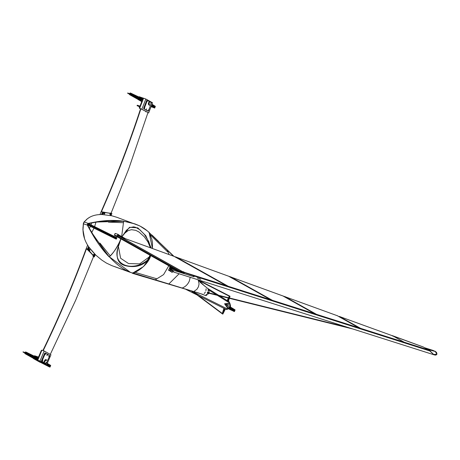 <?xml version="1.0" encoding="UTF-8"?>
<svg xmlns="http://www.w3.org/2000/svg" width="460" height="460" viewBox="0 0 460 460"><rect width="100%" height="100%" fill="white"/><g stroke="black" fill="none" stroke-linecap="round" stroke-linejoin="round"><path stroke-width="0.69" d="M147.844 259.791L150.006 255.242M207.742 291.853L207.23 293.112M95.203 254.529L91.465 250.395M83.024 227.907L82.961 227.441M202.912 294.555L205.815 295.625L206.327 294.365M205.815 295.625L201.336 293.957M148.54 277.897L148.028 277.777M144.371 276.908L136.143 274.419M109.135 256.812L91.638 232.725M156.699 278.754L134.837 272.28M109.888 255.432L99.941 243.081M200.083 282.256L208.46 289.087L207.949 290.346M158.55 241.402L152.064 235.112M123.493 221.283L95.962 222.042M167.589 251.867L150.276 234.767M123.125 222.68L108.405 222.128M229.873 296.315L229.264 297.936L229.948 296.24M222.726 314.099L222.531 313.789M229.58 296.343L229.931 296.269M222.743 313.95L224.877 308.798L222.743 314.071M132.779 273.01L143.595 266.541L150.489 256.272C147.953 264.943 136.039 272.964 132.779 273.01L132.572 273.073C125.022 270.808 117.271 265.391 109.325 256.812C112.867 253.788 116.512 248.337 120.267 240.459L120.899 238.941M150.754 247.882L148.804 241.661L144.515 234.571L139.886 229.781L135.723 227.338L133.665 226.855L129.795 227.573L126.368 230.305L122.015 236.75M120.911 238.947L118.41 246.525C110.992 265.293 132.497 272.372 147.286 260.297L150.489 256.272C143.365 268.697 130.295 267.272 124.016 265.27C116.305 262.533 115.052 254.259 120.267 240.459C117.72 246.686 114.074 252.137 109.319 256.806L106.197 253.431L91.85 232.714L87.682 225.164L87.688 224.261L88.291 223.663L96.117 222.151L109.946 220.673L123.642 221.352L121.653 236.549L123.642 221.352C134.47 222.789 142.916 226.481 149 232.421L173.443 256.134M121.946 236.716L129.536 227.286L137.804 227.855L145.849 235.756L151.208 248.049M147.286 260.297L150.541 255.541L150.489 256.272M120.094 240.402L120.859 238.918L120.261 240.453M149 232.421L151.794 238.976L152.467 242.69L152.45 248.498M96.703 240.804L87.521 225.107L87.521 224.21L88.159 223.399L95.99 221.91C105.829 220.202 115.006 219.96 123.527 221.179L123.648 221.358M149.138 232.645L152.461 248.503M190.216 277.299L189.342 280.991C187.858 284.435 185.455 286.787 182.131 288.046L132.578 273.073M118.41 246.525L120.623 258.261L128.553 263.557L139.69 263.879L150.299 256.203L150.558 255.553M202.682 284.452L197.719 279.686M182.131 288.046L199.266 293.21M208.897 293.434L205.982 295.216M208.259 290.128L209.007 291.14L209.116 292.416M132.526 272.855L200.301 293.583L130.525 272.435L109.325 256.812M132.451 273.067L114.482 266.536M202.969 294.388L132.376 273.28M109.106 256.864C102.758 250.274 96.916 242.253 91.586 232.806L87.4 225.273L87.429 224.158L88.159 223.399L84.203 221.961L87.4 218.787C91.137 215.832 96.059 214.423 102.166 214.544L111.717 215.757L117.001 217.344L139.777 225.912L147.338 230.897M130.525 272.435L111.757 265.604L106.381 263.051L101.735 260.044L95.812 255.133L88.981 247.175C85.054 241.655 83.059 235.83 83.001 229.684L83.444 223.836L84.203 221.961M201.698 283.51L202.699 284.47L201.698 283.51M148.908 232.346L173.909 256.3M198.162 279.824L204.775 286.172M148.534 231.966L149 232.139M123.527 221.179L135.263 223.986M88.291 223.663L91.592 222.904L88.124 223.606L87.521 225.107L91.701 232.633L87.521 225.107L87.521 224.21L88.124 223.606L95.99 221.91M84.582 238.803L82.903 229.431L83.352 223.589L83.962 222.088L87.153 218.92L89.792 217.206M87.682 225.164L83.444 223.836M206.741 295.326L205.953 295.291M91.626 222.692L95.95 222.123L91.592 222.904L91.063 224.865M90.516 226.222L89.228 228.626M172.35 272.211L168.343 270.031L172.201 272.377L172.632 271.515M169.717 266.42L170.269 266.397M170.119 266.57L168.762 269.928L168.343 270.031M171.798 272.228L172.207 272.377M170.637 269.462L171.005 269.928M171.068 270.417L170.792 271.02L171.068 270.417M170.269 269.905L169.999 270.514L170.269 269.905M169.757 270.767L170.97 271.273L169.539 270.687L170.194 268.858M170.97 271.273L171.35 270.336M171.068 266.909L171.08 267.294M170.355 269.083L169.774 270.514M110.687 213.02L111.895 213.463L110.521 213.25M147.223 112.125L140.61 108.663C129.174 143.577 116.018 177.916 101.137 211.68L107.623 212.865L101.407 211.778C116.299 178.02 129.467 143.687 140.915 108.778C142.174 109.451 147.418 112.021 147.919 112.648L147.936 112.602M93.323 255.835L93.07 256.421L93.093 255.507L94.334 256.927L93.127 256.484M88.515 246.508L87.475 249.084L91.247 253.397L86.48 248.728C73.744 283.354 59.317 317.32 43.205 350.623L44.183 350.98L39.991 361.025L37.726 360.203L44.419 363.946L46.684 364.774L39.991 361.025M87.475 249.084L86.21 248.624C73.456 283.251 59.024 317.21 42.895 350.508L41.917 350.152L37.726 360.203L44.419 363.946L39.744 362.095L33.419 358.553L33.833 358.075L33.419 358.553L37.726 360.203M147.919 112.648L148.655 112.918L152.536 102.77L145.843 99.026L139.386 96.784L138.989 97.29M140.61 108.663L139.633 108.307L143.577 98.198M148.655 112.918L140.915 108.778M141.898 109.135L145.843 99.026M44.183 350.98L50.945 354.763L46.684 364.774M111.895 213.463L111.032 215.602M95.277 254.604L94.334 256.927M102.402 212.14L101.436 214.532M101.137 211.68L99.975 214.555M87.618 245.14L86.21 248.624M34.563 356.35L34.787 355.833L34.373 356.31M42.17 350.296L41.337 350.428L38.519 357.046L34.598 355.793M38.122 357.983L37.289 359.421L33.643 358.029M37.846 360.841L37.386 360.623L37.846 360.841M42.159 350.29L41.337 350.428L41.808 350.612M38.065 357.73L35.943 356.891M141.743 101.591L138.121 99.561L141.95 101.05L139.386 107.761L139.409 108.284L139.886 108.445M138.121 99.561L138.517 99.055L138.121 99.561M141.22 98.003L142.819 98.779L142.042 100.245L138.322 99.032M139.184 97.313L139.19 96.761M145.728 111.826L146.073 111.51M46.328 363.383L45.592 363.549L45.954 363.233L45.592 363.549L41.504 361.261L41.877 361.405L45.425 353.067L49.513 355.356L48.955 356.327L49.45 355.712L49.467 356.31L46.684 362.555L46.115 362.997L46.609 362.382L46.627 362.98L45.965 363.693L41.877 361.405M45.063 353.378L45.425 353.067L45.051 352.918L44.689 353.234L45.063 353.378M41.866 360.881L41.492 360.738L41.504 361.261M41.492 360.738L44.689 353.234L45.413 353.061M148.54 110.808L147.809 110.998L148.16 110.682L147.809 110.998L143.721 108.709L144.101 108.836L147.338 100.383L151.426 102.672L148.54 110.808L148.189 111.124L144.101 108.836M146.987 100.7L147.338 100.383L146.953 100.257L146.608 100.573L146.987 100.7M148.442 109.888L148.218 110.469L148.442 109.888M146.579 108.847L146.36 109.428L146.579 108.847M144.722 107.807L144.498 108.387L144.71 107.801M147.309 101.045L147.085 101.626L147.298 101.039M151.03 103.126L150.805 103.707L151.03 103.126M144.078 108.307L143.698 108.18L143.721 108.709M143.698 108.18L146.608 100.573L147.321 100.378M110.59 215.51L110.86 213.365L103.408 212.278L102.902 213.152L103.592 212.347M102.902 213.152L102.459 214.55M102.252 214.544L102.712 213.083M103.408 212.278L110.63 213.285M104.799 213.302L104.621 213.837L104.799 213.302M110.751 214.136L110.572 214.67L110.751 214.136M89.182 247.445L88.291 248.774L89.05 247.267M88.291 248.774L88.199 249.918L88.481 248.843M88.389 249.987L93.512 255.944L94.317 255.507L94.944 254.265L94.352 255.403L93.547 255.835M93.42 255.881L88.199 249.918M94.179 255.156L94.403 254.639L94.179 255.156M89.878 250.24L90.097 249.728L89.878 250.24M38.105 358.024L25.599 351.906L25.334 352.532L25.835 352.728L23 351.865L25.035 353.228M26.105 352.101L25.835 352.728L29.388 354.418L29.21 354.838L25.656 353.142L26.622 353.562L26.358 354.188L24.892 353.573L33.442 358.363M23.121 352.153L25.656 353.142L25.156 352.947L24.892 353.573M41.112 362.658L49.415 366.93L45.379 364.297M49.415 366.93L49.933 367.057L50.197 366.436L46.839 364.4L49.68 366.304M35.828 358.852L26.358 354.188M45.626 364.993L45.925 365.136L45.626 364.993M30.751 356.667L31.056 356.805L30.751 356.667M27.037 354.585L27.335 354.723L27.037 354.585M25.392 353.769L25.835 352.728L26.801 353.148L37.841 358.645L27.514 353.498L27.335 353.912L37.662 359.065L36.714 358.53L36.449 359.156M37.157 357.489L36.714 358.53L26.622 353.562L27.071 352.521M49.858 365.884L47.018 363.981L50.376 366.016L49.858 365.884L50.376 366.016L50.197 366.436M47.288 363.354L50.64 365.389L50.129 365.263L50.64 365.389L50.376 366.016M142.801 98.831L130.697 93.127L130.186 92.954L129.944 93.587L130.456 93.759L127.575 93.029L129.634 94.392M130.697 93.127L130.456 93.759L134.038 95.37L133.877 95.795L130.295 94.185L131.273 94.57L131.031 95.203L129.542 94.645L138.109 99.446M127.707 93.311L130.295 94.185L129.783 94.012L129.542 94.645M151.041 106.685L154.64 107.979L151.334 105.921M154.106 107.893L154.64 107.979L154.882 107.347L151.576 105.288L154.353 107.26M130.053 94.817L130.456 93.759L142.56 99.463L132.152 94.484L131.985 94.904L142.399 99.889L141.438 99.348L141.197 99.987L131.031 95.203M135.424 97.687L135.729 97.819L135.424 97.687M131.704 95.605L132.008 95.737L131.704 95.605M141.841 98.296L141.438 99.348L131.273 94.57L131.681 93.512M154.514 106.841L151.737 104.868L155.043 106.927L154.514 106.841L155.043 106.927L154.882 107.347M151.978 104.23L155.29 106.289L154.755 106.202L155.29 106.289L155.043 106.927M46.868 359.944L46.466 360.324L46.011 359.8L45.005 360.065L44.051 361.451L44.137 362.353M46.466 360.117L46.006 359.593L45.183 359.726L44.051 361.451M44.982 361.502L45.465 360.588L46.466 360.324M46.316 360.151L46.006 360.065L46.316 360.151M44.465 362.348L44.154 362.376L44.235 361.525M149.356 101.792L148.741 102.333L149.465 101.792L149.092 104.098L149.644 104.949L148.862 105.018L149.494 105.104M149.644 104.949L149.667 105.386M148.862 105.018L148.269 103.948L148.741 102.333M148.931 102.396L148.459 104.012L149.011 104.863M45.04 354.085L45.178 353.757M45.316 354.43L45.373 354.016L45.316 354.43M45.442 353.763L45.73 353.631M45.241 354.246L45.321 354.591M45.005 354.154L45.212 353.671M46.897 355.126L47.035 354.798M47.173 355.471L47.236 355.057L47.173 355.471M47.305 354.804L47.593 354.671M47.098 355.287L47.184 355.632M46.862 355.195L47.069 354.717M42.199 360.755L42.337 360.427M42.475 361.1L42.533 360.692L42.475 361.1M42.607 360.433L42.895 360.301M42.4 360.916L42.481 361.261M42.165 360.824L42.372 360.347M48.754 356.166L48.892 355.839M49.525 356.103L49.329 356.534M49.467 356.31L49.525 355.896L49.467 356.31M48.955 356.327L49.042 356.672M48.725 356.235L49.45 355.712M44.246 361.865L44.384 361.543M44.522 362.216L44.58 361.801L44.522 362.216M44.649 361.548L44.936 361.41M44.447 362.031L44.528 362.376M44.212 361.94L44.419 361.456M45.914 362.836L46.052 362.509M46.684 362.773L46.489 363.21M46.627 362.98L46.684 362.566L46.627 362.98M46.115 362.997L46.201 363.342M45.885 362.905L46.609 362.382M137.333 105.236L137.143 105.771L137.333 105.236M137.23 105.259L137.086 105.691M139.242 106.478L139 106.812L139.012 106.398M138.954 106.381L138.943 106.731M226.924 304.79L225.319 304.043L228.206 308.229L229.293 307.665L226.924 304.79L230.31 305.141L230.506 306.188M219.656 295.901L229.224 301.881L230.029 304.094L228.43 303.416L224.56 303.767L227.562 307.999M224.56 303.767L225.319 304.043L229.189 303.692L230.029 304.094C231.029 306.423 230.437 307.809 228.263 308.257L228.637 308.252M194.114 292.755L222.519 313.979M228.764 297.815L229.546 296.113L230.011 296.372L229.442 297.982M229.333 298.304L228.413 301.375M227.119 300.57L228.419 298.08M228.568 297.764L229.287 296.205M227.292 300.673L228.614 298.126M229.546 296.113L230.011 296.372M229.356 296.044L229.822 296.303L229.356 296.044M225.377 309.051L222.858 314.071L222.398 313.812L222.858 314.071M222.301 313.49L223.916 308.321M222.467 313.616L224.1 308.413M222.669 314.007L222.209 313.743M228.304 308.758L234.358 311.523L229.068 308.269M233.835 311.414L234.358 311.523L234.611 310.891L229.712 307.878L234.088 310.782M230.034 309.505L230.339 309.643L230.034 309.505M234.261 310.362L230.011 307.539L234.784 310.471L234.261 310.362L234.784 310.471L234.611 310.891M230.356 306.964L235.037 309.839L234.514 309.735L235.037 309.839L234.784 310.471M230.494 306.164L230.27 305.365L229.367 307.447L230.224 305.354M229.459 307.481L230.184 307.027L230.029 306.446L230.299 306.935M229.649 306.498L229.776 306.17M230.103 306.159L230.425 306.003M229.885 306.705L229.983 307.09M229.603 306.601L229.827 306.055M110.578 215.51L110.837 213.405L103.805 212.376L103.299 213.25L103.995 212.445M103.299 213.25L102.89 214.567M102.683 214.561L103.115 213.181M103.805 212.376L110.607 213.325M93.455 255.771L88.538 250.159L88.82 249.084L88.538 250.159M88.63 249.015L89.326 247.641M89.459 247.819L88.82 249.084M88.728 250.228L93.644 255.84M436.77 354.464L435.66 355.126L433.797 354.614L429.761 350.934L426.27 349.824L429.634 350.894M428.904 349.479L430.186 349.887L429.761 350.934L430.186 349.887L435.154 351.25L436.534 352.423L436.954 353.941M194.143 276.38L193.982 276.788L194.011 276.264L193.982 276.788L171.304 269.577L171.643 268.738M171.81 268.318L172.155 267.645M200.652 279.203L197.19 277.961L200.732 279.3M426.771 348.824L430.134 350.008M426.293 349.698L426.098 349.307L426.247 349.801L193.459 275.81L193.309 275.316L426.098 349.307M426.219 348.634L426.661 348.772L426.224 348.99M173.748 272.01L170.568 268.531L170.982 267.502L172.092 267.628M193.459 275.81L194.011 276.264M171.304 269.577L174.219 272.216L434.66 354.999M171.344 268.64L171.511 268.22M174.104 272.176L173.311 271.877L169.769 268.232L170.183 267.202L171.695 267.386M426.799 348.956L430.094 350.112M428.478 350.531L426.368 349.859M183.638 271.912L183.385 272.538M183.419 271.998L183.293 272.308M193.338 275.632L183.931 272.51M184.242 273.142L184.408 272.797M208.282 293.618L207.937 293.583M207.891 293.572L207.564 293.348L208.61 293.675L209.145 293.29M208.61 293.675L208.081 293.635M209.271 292.974L209.145 292.428M207.535 293.371L208.07 292.089L208.943 292.336L208.432 293.595M208.598 293.187L208.777 292.75L208.598 293.187M115.558 233.893C114.5 233.243 115.27 233.375 117.858 234.289L118.341 234.473L118.657 235.543L117.179 235.968C114.592 235.054 113.821 234.922 114.879 235.572L128.282 242.857L115.259 235.71C114.356 235.169 114.822 235.209 116.656 235.825C114.822 235.209 114.356 235.169 115.259 235.71L177.824 270.825L182.798 272.165L176.847 270.273M118.812 235.704L121.693 237.314M182.585 272.389L182.971 271.981L118.645 235.951M118.829 235.669L121.911 237.394M183.356 272.751L182.988 272.59L183.356 272.751M177.203 270.796L176.841 270.635L177.203 270.796M184.126 273.113L183.488 272.452L184.126 273.113L177.98 271.158L175.789 270.21L176.209 270.072M183.488 272.452L182.798 272.165M182.712 272.377L183.402 272.659M181.108 272.084L180.699 271.906L181.108 272.084M179.964 271.722L179.555 271.544L179.964 271.722M176.364 270.003L175.915 269.899M118.116 235.094L117.869 235.543M118.134 235.353L117.76 235.514L118.036 235.02L118.134 235.353M180.901 271.802L116.656 235.825L117.748 236.21L118.841 235.646L118.433 234.537M115.04 233.502L114.362 235.181L114.879 235.572M404.679 342.355L428.622 349.997L423.229 346.955L392.386 335.645L404.65 342.47M393.898 336.191L394.416 336.478M392.305 335.852L393.812 336.404M423.223 346.972L393.858 336.294M339.474 316.503L392.351 335.731L339.468 316.52L360.565 328.336L403.454 341.97M285.079 296.746L120.641 236.952L337.962 315.957L285.079 296.746L316.457 314.318L359.341 327.945M120.641 236.952L183.086 271.923L227.01 285.884M423.229 346.955L428.622 349.997M337.916 316.077L359.312 328.06L339.428 316.624M339.509 316.417L340.026 316.704M316.457 314.318L315.198 314.036L283.527 296.297M230.69 276.966L272.343 300.294L315.232 313.927M272.343 300.294L271.089 300.018L229.137 276.523M176.306 257.192L228.235 286.275L271.118 299.909M228.235 286.275L226.975 285.999L174.754 256.749M285.125 296.642L285.637 296.93M285.039 296.849L316.428 314.427M230.65 277.075L272.314 300.409M230.736 276.862L231.248 277.15M176.347 257.088L176.864 257.376M176.261 257.295L228.2 286.385M122.912 237.889L123.521 238.165L122.912 237.889M183.379 271.751L183.983 272.027L183.379 271.751M122.699 237.82L123.504 238.148M183.166 271.688L183.971 272.01M208.052 293.175L208.432 293.67M90.091 250.067L89.947 249.487L89.614 250.303L89.953 250.332L89.631 250.487L89.533 250.096L90.074 249.395L90.091 250.067M90.074 249.395L89.228 249.671L89.631 250.487M89.533 250.096L89.148 249.952M89.757 249.55L89.366 249.412M94.398 254.984L94.248 254.397L93.915 255.214L94.254 255.242L93.938 255.398L93.834 255.007L94.375 254.305L94.398 254.984M94.375 254.305L93.529 254.581L93.547 255.26L93.938 255.398M93.834 255.007L93.449 254.869M94.058 254.46L93.667 254.322M110.492 214.826L110.82 214.009L110.343 214.245L110.492 214.826L110.199 214.504L110.739 213.802L110.492 214.826M110.739 213.802L109.894 214.078L110.302 214.895M110.032 213.82L110.423 213.958M109.813 214.366L110.199 214.504M104.541 213.998L104.868 213.181L104.391 213.411L104.541 213.998L104.248 213.676L104.788 212.974L104.541 213.998M104.788 212.974L103.943 213.25L104.351 214.067M104.081 212.992L104.472 213.13M103.862 213.532L104.248 213.676M199.002 280.094L199.105 280.732M194.241 291.985L193.7 292.715L191.665 291.203M116.075 238.889L88.004 225.153L88.504 224.946L88.653 225.342L89.194 224.003L88.797 224.215L88.51 223.796M116.282 239.137L88.556 225.354L116.282 239.137L116.926 237.785L89.131 223.939L116.857 237.716M89.062 223.986L88.705 223.807M88.4 224.06L88.101 224.819M88.665 224.049L88.665 224.744L88.119 225.015L88.556 223.939L88.78 224.468M116.662 238.429L88.935 224.647M116.633 238.447L88.906 224.67M116.644 238.481L88.912 224.698M150.408 247.756L147.936 241.948L144.285 236.768L139.023 232.018L135.763 230.339L131.48 229.689L128.047 230.644L124.212 233.628L123.05 235.048M167.181 250.056L169.096 254.552M168.803 265.771L163.576 274.614L155.129 279.887M179.112 273.775L168.797 284.015M198.317 280.267L199.071 283.912L198.45 286.787L196.892 289.317L193.758 291.554M206.114 288.794L205.907 290.731M205.401 291.991L204.205 293.566M94.076 227.993L91.586 232.806M95.95 222.123L94.616 226.63M139.857 107.922L139.386 107.761M45.643 360.456L45.189 359.933M45.465 360.588L45.005 360.065M148.499 104.23L149.132 104.316M148.459 104.012L149.092 104.098M198.346 295.596L226.038 309.373L227.125 308.804L194.367 292.497M228.493 308.315L227.125 308.804M208.236 289.639L216.407 294.745M217.338 295.326L229.5 302.927M229.902 304.031L230.31 305.141M230.207 307.016L229.293 307.665M433.797 354.614L429.928 350.784M435.154 351.25L436.873 354.257L433.964 354.464M430.203 350.106L435.171 351.469M170.695 267.766L169.895 267.467M170.568 268.082L169.769 267.783M170.568 268.531L169.769 268.232M170.982 267.502L170.183 267.202M125.425 238.671L118.87 235.002M117.179 235.968L117.858 234.289M115.903 238.981L88.176 225.199M115.874 238.981L88.142 225.204M136.16 274.424L135.706 274.258M139.938 263.821L140.11 264.77M229.132 298.258L227.982 301.104L229.132 298.258M222.628 313.737L194.321 292.583M229.931 296.188L199.197 280.433M199.111 280.738L229.465 296.297M111.027 213.342L128.53 169.424L147.953 112.637M50.284 354.395L75.762 300.041L93.593 256.49M34.552 355.758L34.333 356.281M33.379 358.518L33.597 358.001M139.15 96.726L138.949 97.255M138.075 99.527L138.282 98.998M45.603 363.555L45.977 363.699M147.827 111.004L148.206 111.136M50.703 365.447L49.996 367.115M155.348 106.352L154.704 108.042M137.143 105.771L139.8 106.668M137.321 105.231L140.007 106.133M139 106.812L139.662 107.03M186.219 289.558L197.041 294.94M229.224 301.881L230.195 304.215M228.7 308.327L227.113 309.459L225.963 309.339M207.282 288.173L218.724 295.32M235.1 309.896L234.422 311.575M435.936 355.08L436.897 354.275L436.534 352.423M433.556 350.583L424.643 347.748M427.173 349.169L427.558 349.353M429.002 349.968L430.002 350.342M175.841 270.077L170.936 268.513M175.369 269.445L171.482 268.214M208.949 293.244L352.682 328.94M209.087 292.928L347.639 327.336M118.864 234.985L125.482 238.694M182.93 272.193L193.303 275.488M426.19 349.514L426.799 349.703M427.438 349.312L428.709 349.721M116.305 239.171L88.579 225.388M115.73 238.935L87.998 225.153M116.909 237.711L89.177 223.928"/></g></svg>
